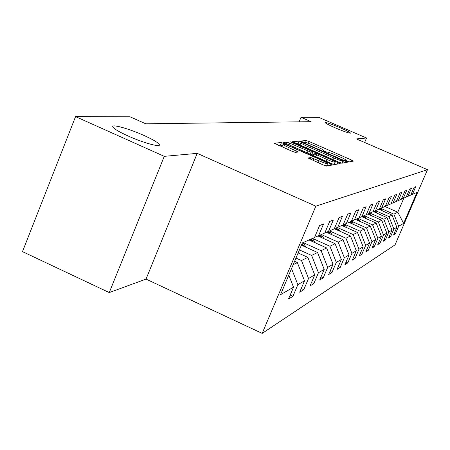 <?xml version="1.0" encoding="UTF-8"?>
<svg xmlns="http://www.w3.org/2000/svg" width="450" height="450" viewBox="0 0 450 450"><rect width="100%" height="100%" fill="white"/><g stroke="black" fill="none" stroke-linecap="round" stroke-linejoin="round"><path stroke-width="0.67" d="M346.809 161.269L348.812 161.955L353.402 161.1L351.456 159.992L309.156 141.531L306.315 140.558L300.831 140.996L302.13 141.756L304.881 142.391C306.343 142.504 309.414 143.561 314.106 145.558L317.661 147.111C321.615 148.866 323.685 150.013 323.876 150.542L323.027 150.722L324.399 151.481L327.077 152.083C328.466 152.167 331.515 153.208 336.223 155.216L339.806 156.78C343.868 158.586 345.988 159.761 346.168 160.296L345.403 160.493L346.809 161.269M143.859 135.399C128.846 128.604 110.863 123.649 112.854 126.968C114.103 128.919 119.199 131.934 128.16 136.013C143.297 142.875 160.948 147.696 159.362 144.647C158.265 142.672 153.096 139.596 143.859 135.399M340.189 127.738C331.481 124.071 326.464 122.338 325.147 122.546C325.491 123.266 328.916 125.061 335.424 127.924C344.16 131.602 349.189 133.346 350.505 133.144C350.162 132.412 346.719 130.607 340.189 127.738M307.997 157.95L323.359 165.021L326.526 166.078L332.606 164.953L330.536 163.738L281.475 142.549L274.151 143.173L292.106 151.307L295.312 152.381L298.316 151.999L288.456 147.42C285.013 145.879 283.202 144.861 283.011 144.366C283.764 144.096 286.627 145.013 291.6 147.111L321.919 160.397C325.519 162.006 327.397 163.063 327.555 163.575C326.779 163.817 323.955 162.911 319.084 160.852L310.815 157.545L307.963 158.04M197.218 153.36L164.267 156.347L75.555 116.612L22.5 251.629L109.26 292.579L146.036 279.101L262.187 333.388L315.827 206.173L197.218 153.36L146.036 279.101M364.641 142.47L366.536 138.004L356.445 138.921L427.5 169.684L315.827 206.173M366.536 138.004L318.774 117.36L301.016 117.304L299.132 121.837M75.555 116.612L129.971 116.781L145.778 123.801L311.124 121.686L301.016 117.304M339.002 162.219L341.955 163.221L347.377 162.203L345.358 161.083L301.995 142.138L299.07 141.137L292.579 141.683L339.002 162.219M340.194 163.547L334.479 164.61L331.419 163.575L283.646 142.403L286.673 142.132L289.744 143.173L311.029 152.196L312.857 151.948L310.843 150.823L292.039 142.594L290.661 141.829L292.821 142.532L340.194 163.547M262.187 333.388L395.061 244.839L427.5 169.684M292.916 296.336L297.849 284.664L304.521 280.8L299.689 292.202L303.767 289.716L308.537 278.477L314.724 274.888L310.056 285.885L313.847 283.573L318.454 272.728L324.208 269.392L319.697 280.007L323.224 277.852L327.684 267.379L333.051 264.268L328.68 274.528L331.976 272.52L336.296 262.389L341.314 259.476L337.078 269.409L340.166 267.525L344.351 257.721L349.054 254.993L344.942 264.611L347.839 262.851L351.9 253.344L356.316 250.785L352.327 260.111L355.044 258.452L358.993 249.232L363.144 246.825L359.269 255.881L361.828 254.317L365.664 245.368L369.579 243.096L365.805 251.893L368.224 250.419L371.953 241.723L375.649 239.58L371.976 248.13L374.259 246.741L377.893 238.281L381.386 236.256L377.809 244.575L379.969 243.259L383.512 235.024L386.82 233.106L383.332 241.206L385.38 239.957L388.834 231.941L391.967 230.119L388.569 238.016L390.51 236.829L393.879 229.016L396.861 227.289L393.542 234.984L395.387 233.859L398.672 226.237L403.633 223.363L417.026 192.33L412.419 194.361L415.733 186.677L414.073 187.346L410.732 195.103L407.959 196.329L411.356 188.443L409.613 189.152L406.187 197.111L403.267 198.399L406.749 190.305L404.916 191.047L401.4 199.221L398.323 200.582L401.895 192.274L399.954 193.056L396.349 201.448L393.098 202.882L396.765 194.344L394.718 195.176L391.011 203.805L387.574 205.318L391.343 196.537L389.171 197.415L385.363 206.297L381.718 207.9L385.594 198.861L383.293 199.794L379.378 208.935L375.514 210.639L379.496 201.33L377.055 202.314L373.022 211.742L368.91 213.553L373.016 203.946L370.412 205.003L366.261 214.723L361.884 216.653L366.114 206.741L363.336 207.861L359.055 217.901L354.381 219.96L358.746 209.717L355.781 210.921L351.36 221.293L346.354 223.504L350.865 212.906L347.687 214.189L343.119 224.927L337.753 227.295L342.416 216.321L339.002 217.704L334.277 228.831L328.511 231.373L333.338 219.994L329.659 221.479L324.765 233.027L318.549 235.766L323.55 223.954L319.579 225.557L314.505 237.549L302.361 242.91L280.507 294.722L293.518 287.179L288.512 299.019L292.916 296.336L290.177 295.076M293.158 264.724L297.371 262.609L294.587 261.343M291.532 268.582L297.849 284.664M297.371 262.609L304.521 280.8M318.549 235.766L314.606 237.308M298.119 252.962L307.828 257.361L301.483 260.544L295.976 258.041M301.483 260.544L308.537 278.477M307.828 257.361L314.724 274.888M328.511 231.373L324.861 232.802M301.404 245.183L317.548 252.478L311.647 255.442L299.413 249.902M311.647 255.442L318.454 272.728M317.548 252.478L324.208 269.392M337.753 227.295L334.367 228.623M308.987 239.985L326.616 247.933L321.109 250.695L303.12 242.572M321.109 250.695L327.684 267.379M326.616 247.933L333.051 264.268M346.354 223.504L343.204 224.736M317.981 235.991L335.087 243.681L329.94 246.263L312.531 238.421M329.94 246.263L336.296 262.389M335.087 243.681L341.314 259.476M354.381 219.96L351.433 221.113M326.346 232.222L343.018 239.698L338.197 242.117L321.328 234.54M338.197 242.117L344.351 257.721M343.018 239.698L349.054 254.993M361.884 216.653L359.128 217.732M334.316 228.735L350.466 235.963L345.938 238.23L329.574 230.906M345.938 238.23L351.9 253.344M350.466 235.963L356.316 250.785M368.91 213.553L366.328 214.566M341.865 225.484L357.463 232.447L353.205 234.585L337.298 227.475L339.677 231.137M353.205 234.585L358.993 249.232M357.463 232.447L363.144 246.825M375.514 210.639L373.084 211.59M348.896 222.379L364.061 229.134L360.045 231.148L344.599 224.257M360.045 231.148L365.664 245.368M364.061 229.134L369.579 243.096M381.718 207.9L379.434 208.794M355.534 219.454L370.282 226.013L366.497 227.914L351.484 221.231M366.497 227.914L371.953 241.723M370.282 226.013L375.649 239.58M387.574 205.318L385.419 206.162M361.8 216.686L376.166 223.059L372.583 224.859L357.992 218.374L359.989 221.434M372.583 224.859L377.893 238.281M376.166 223.059L381.386 236.256M393.098 202.882L391.061 203.681M367.678 214.037L381.735 220.264L378.343 221.968L364.146 215.668L366.036 218.559M378.343 221.968L383.512 235.024M381.735 220.264L386.82 233.106M398.323 200.582L396.399 201.336M373.252 211.528L387.017 217.614L383.799 219.229L369.973 213.103M383.799 219.229L388.834 231.941M387.017 217.614L391.967 230.119M403.267 198.399L401.445 199.114M378.726 209.222L392.029 215.1L388.974 216.63L375.497 210.673M388.974 216.63L393.879 229.016M392.029 215.1L396.861 227.289M407.959 196.329L406.232 197.004M384.885 206.505L397.8 212.197L393.891 214.166L380.751 208.361M393.891 214.166L398.672 226.237M403.853 198.141L397.8 212.197L403.633 223.363M412.419 194.361L410.771 195.007M164.267 156.347L109.26 292.579M288.782 275.108L293.518 287.179M394.245 233.353L395.387 233.859M389.312 236.295L390.51 236.829M384.114 239.394L385.38 239.957M378.636 242.662L379.969 243.259M372.848 246.105L374.259 246.741M366.728 249.75L368.224 250.419M360.242 253.609L361.828 254.317M353.357 257.698L355.044 258.452M346.044 262.041L347.839 262.851M338.248 266.659L340.166 267.525M329.934 271.592L331.976 272.52M321.036 276.857L323.224 277.852M311.49 282.499L313.847 283.573M301.236 288.557L303.767 289.716M349.189 161.882L346.072 160.521M326.829 152.117L323.775 150.784M300.257 144.332L298.029 143.623L296.747 143.741M343.029 163.024L342.608 162.838M343.44 160.83L303.896 143.353L301.843 142.656L300.892 142.813C301.095 143.353 303.176 144.501 307.131 146.261L333.467 157.776C338.31 159.84 341.415 160.898 342.776 160.942L343.44 160.83L342.467 163.131L343.468 160.813M311.034 154.643L311.76 154.468M312.013 153.962L314.032 154.845M334.507 163.811L335.779 164.368M327.032 159.502C331.729 161.488 334.457 162.371 335.205 162.152C335.048 161.674 333.214 160.644 329.692 159.075L319.292 154.524L316.288 153.501L314.483 153.759L327.032 159.502L326.267 161.319M282.414 145.794L280.378 145.192L278.544 145.356M328.072 165.791L326.846 165.257M382.365 210.831L380.706 208.299M379.367 209.503L379.08 209.064M381.229 210.33L380.064 208.547M379.659 208.71L380.509 210.009M377.196 213.272L375.486 210.651M374.046 211.877L373.702 211.348M376.003 212.743L374.811 210.915M374.383 211.084L375.249 212.406M371.762 215.843L369.962 213.092M368.438 214.374L368.106 213.868M370.502 215.286L369.27 213.396M368.826 213.587L369.709 214.937M362.526 217.007L362.205 216.512M364.708 217.974L363.409 215.983M362.942 216.186L363.864 217.597M356.282 219.786L355.944 219.274M358.588 220.809L357.216 218.711M356.726 218.925L357.699 220.416M353.604 224.477L351.428 221.141M349.678 222.727L349.329 222.193M352.119 223.819L350.674 221.597M350.151 221.828L351.174 223.397M346.843 227.706L344.559 224.201M342.681 225.849L342.315 225.287M345.268 227.002L343.671 224.55M343.153 224.843L344.272 226.558M335.256 229.157L334.794 228.454M338.006 230.389L336.353 227.846M335.751 228.077L336.943 229.911M332.066 234.787L329.546 230.917M327.358 232.678L326.919 231.998M330.289 233.989L328.573 231.345M327.932 231.598L329.158 233.482M323.966 238.68L321.289 234.557M318.949 236.43L318.527 235.778M322.071 237.831L320.248 235.018M319.584 235.311L320.867 237.291M315.332 242.848L312.48 238.444M309.977 240.435L309.532 239.749M313.312 241.937L311.366 238.939M310.657 239.248L312.024 241.357M306.113 247.314L303.058 242.601M303.947 246.33L302.113 243.501M301.725 244.412L302.569 245.711M345.853 160.813L346.044 160.369M323.533 151.071L323.724 150.621M305.516 142.459L306.315 140.558M308.413 143.308L309.156 141.531M350.781 161.589L351.456 159.992M298.029 143.623L299.07 141.137M301.776 142.661L301.995 142.138M344.666 162.72L345.358 161.083M306.416 147.966L307.131 146.261M332.747 159.486L333.467 157.776M341.814 163.221L342.776 160.942M286.026 143.691L286.673 142.132M288.99 144.984L289.744 143.173M307.232 152.977L307.991 151.166M310.162 154.266L311.029 152.196M311.726 154.553L312.801 151.976M292.68 142.875L292.821 142.532M337.461 164.053L338.169 162.371M313.673 155.801L314.505 153.816M315.759 156.718L316.524 154.901M310.123 159.21L310.815 157.545M313.149 160.537L313.959 158.602M318.268 162.787L319.084 160.852M287.651 149.349L288.456 147.42M295.616 152.347L296.246 150.834M280.378 145.192L281.475 142.549M284.271 144.428L284.608 143.612M329.805 165.471L330.536 163.738M159.081 145.344L159.362 144.647M345.932 160.858L346.168 160.296M323.634 151.121L323.876 150.542M299.925 145.131L300.892 142.813M311.777 154.524L312.857 151.948M334.181 164.576L335.205 162.152M313.633 155.784L314.483 153.759M326.498 166.084L327.555 163.575M281.976 146.857L283.011 144.366"/></g></svg>
